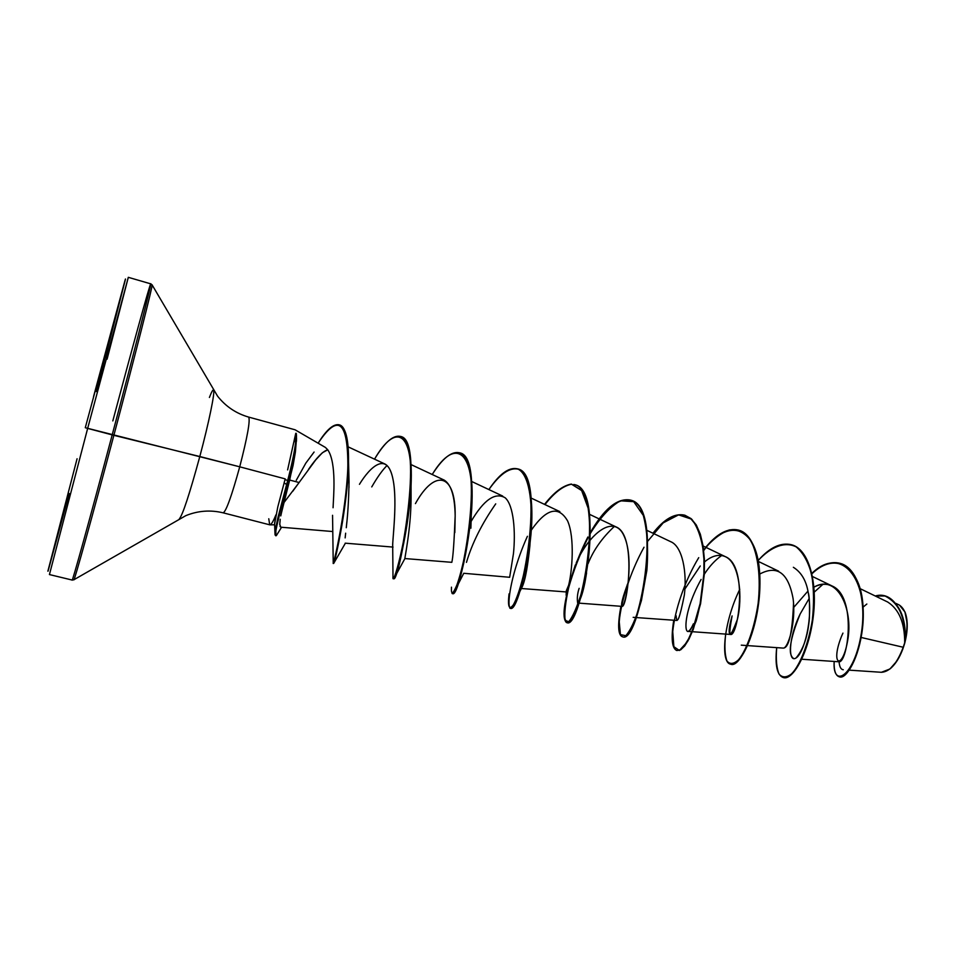 <?xml version="1.0" encoding="UTF-8"?>
<svg xmlns="http://www.w3.org/2000/svg" width="955" height="955" viewBox="0 0 955 955"><rect width="100%" height="100%" fill="white"/><g stroke="black" fill="none" stroke-linecap="round" stroke-linejoin="round"><path stroke-width="1.43" d="M889.69 669.133L890.418 668.56C896.626 663.164 901.401 654.653 904.767 643.037L903.215 647.251C899.956 656.813 895.48 664.071 889.797 669.037L881.393 672.296M287.61 469.908L295.764 433.284C296.766 440.004 294.08 455.738 287.706 480.472L288.231 480.616C294.653 455.702 297.327 439.945 296.253 433.343L296.492 438.978C295.728 448.695 292.97 462.566 288.231 480.616L287.706 480.472C294.08 455.738 296.766 440.004 295.764 433.284L294.331 441.735M294.988 429.762L248.682 417.096C250.365 420.463 247.393 437.032 239.729 466.816L285.211 478.885L285.008 479.625L287.706 480.472L285.008 479.625L285.211 478.885L239.729 466.816L85.282 427.721L87.657 428.401L49.445 574.528L87.657 428.401L112.189 434.895C90.176 517.861 71.709 584.448 72.114 579.995C71.709 584.448 90.176 517.861 112.189 434.895L113.872 435.325C92.289 516.655 73.953 582.574 73.857 579.792C73.953 582.574 92.289 516.655 113.872 435.325L199.81 456.526C208.942 422.397 215.245 391.598 213.538 390.129C212.953 389.389 211.58 391.825 209.408 397.459M213.538 390.129C215.245 391.598 208.942 422.397 199.81 456.526C189.591 493.962 182.775 514.745 179.349 518.863C182.775 514.745 189.591 493.962 199.81 456.526L239.729 466.816C231.731 495.788 226.228 511.128 223.231 512.847C226.228 511.128 231.731 495.788 239.729 466.816C247.381 437.08 250.365 420.51 248.682 417.096C236.1 413.479 225.726 406.496 217.561 396.146L152.143 284.96L150.735 283.826C152.502 280.078 134.631 350.437 112.189 434.895C134.631 350.437 152.502 280.078 150.711 283.838L128.304 277.32M280.782 515.903L283.695 502.951L299.118 482.514L289.675 480.055L281.104 514.268M283.695 502.951L293.066 465.503L295.393 452.085L289.675 480.055L299.118 482.514L315.723 459.892L322.396 452.73L327.78 449.817L325.416 447.441L295.155 429.834M296.539 438.202L296.468 441.103M270.265 524.761C271.578 524.14 273.488 520.809 275.995 514.769C273.237 521.418 271.208 524.773 269.919 524.844M275.661 535.588L275.004 534.812L275.864 527.005L286.631 484.448L284.077 482.979L285.008 479.625L277.798 506.902L274.598 523.949L274.968 533.487M849.27 670.147L881.489 672.296C889.881 671.771 897.127 663.427 903.215 647.251L861.147 637.463L903.215 647.251L904.695 642.799C904.767 622.947 899.097 609.35 887.684 602.02L860.168 588.674M801.758 659.237L838.586 661.755C847.634 664.859 857.471 596.505 832.127 586C826.505 583.386 820.441 583.78 813.935 587.158C837.141 573.406 853.484 608.98 847.754 640.077C842.417 671.461 830.014 665.098 841.462 636.496M807.93 591.121L793.784 607.356L807.93 591.121M741.271 645.162L783.267 648.099C788.914 648.015 792.34 632.95 793.545 602.915M725.275 556.622C739.719 562.782 742.799 598.033 737.391 619.389C729.644 639.826 727.877 638.668 732.091 615.903C728.82 627.495 728.283 633.678 730.48 634.442C737.988 637.451 748.636 565.921 725.418 556.693C718.996 553.888 712.012 555.643 704.492 561.958M700.254 565.969L684.89 589.056L700.266 565.969M636.137 617.551L677.047 620.464M628.378 581.965C622.696 597.042 620.583 605.183 622.051 606.377L578.873 603.13M576.295 562.686C589.39 533.499 614.363 512.919 624.26 536.447C634.657 559.332 625.501 606.353 622.183 606.353C627.172 607.44 637.069 534.943 616.035 526.909L589.557 514.351M521.358 588.507L566.363 591.957L568.607 585.308L566.291 590.823M502.712 496.075L471.663 481.475M471.221 521.275L471.197 521.323C483.803 499.823 495.12 491.968 505.135 497.758C513.897 505.434 515.664 532.556 513.456 553.602L509.672 577.178M454.831 532.592L455.165 515.939C454.843 496.54 451.214 484.615 444.302 480.162L411.02 464.572M393.042 547.096C391.061 548.409 398.187 503.619 392.947 479.052C391.311 470.934 388.625 465.921 384.901 463.999L348.098 446.833M308.501 469.394C316.666 457.541 323.088 451.011 327.78 449.817C336.864 463.139 333.39 497.782 333.068 507.75L333.188 505.852M299.118 482.514L292.66 491.395M279.755 524.725L280.209 519.281L279.743 524.247L280.734 527.196L332.352 531.505M348.73 470.982L349.005 487.551M346.82 522.17L346.522 525.346C347.859 513.993 348.706 499.549 349.053 482.024L348.527 461.599C348.253 502.449 335.121 561.576 333.832 563.128L336.757 551.62L333.701 563.414C333.928 564.298 341.902 532.806 346.188 495.406C350.533 458.281 348.778 426.933 339.443 424.891L339.18 424.82C345.638 426.849 348.754 439.109 348.527 461.599M346.283 527.733L346.522 525.346M345.149 537.892L345.65 533.188M371.746 486.919C377.392 477.13 382.489 469.991 387.038 465.503M410.984 492.541L411.068 498.295M451.822 562.328L404.92 558.556C404.299 559.785 411.008 528.652 411.068 498.415L411.044 486.107C409.337 524.438 398.76 568.941 394.952 576.725L393.675 578.646C398.736 584.758 425.739 438.823 400.396 436.459L400.145 436.387C408.728 439.801 412.369 456.371 411.044 486.107M471.233 515.628C467.425 549.185 462.447 573.263 456.311 587.85C454.413 592.279 453.076 594.153 452.3 593.461L452.515 593.58C460.549 600.397 487.396 455.941 459.451 452.813L459.2 452.742C470.147 457.911 474.158 478.861 471.233 515.628L470.899 528.211M463.76 573.287L509.648 577.286M466.47 562.376C472.104 543.228 481.857 523.722 495.729 503.858M530.156 541.64C528.127 564.62 525.489 579.649 522.254 586.752M585.069 581.822L584.054 586.573M583.35 589.474C580.556 599.143 578.658 603.667 577.644 603.035C576.939 598.236 577.441 593.33 579.148 588.34M588.101 563.653C593.342 550.259 602.139 537.82 614.495 526.301M701.113 579.434C679.865 617.419 684.556 645.866 693.39 623.806C691.134 628.891 689.235 631.41 687.696 631.374L691.862 631.673M793.366 567.294C801.329 572.284 806.271 580.688 808.205 592.494C809.374 595.443 809.756 604.038 809.386 618.291C807.954 635.958 803.489 649.197 796.016 658.007M793.903 658.699C787.517 654.915 789.606 640.005 800.171 613.981L809.124 598.546M814.257 592.124L822.888 584.353M843.277 669.741C840.866 669.479 839.457 666.793 839.075 661.696M863.081 607.105L866.842 604.026M899.467 605.112L904.994 612.036C907.68 622.135 907.763 631.601 905.245 640.423C908.838 622.027 906.88 610.245 899.371 605.064L895.969 603.417M842.943 633.105L841.498 636.388M811.846 573.358C841.773 544.243 868.393 580.127 862.09 627.889C856.289 675.758 832.271 690.25 834.157 661.457C833.846 670.386 835.494 675.483 839.111 676.749C846.07 678.981 858.724 657.888 862.079 627.936C865.576 598.117 857.041 567.724 839.899 563.283C831.053 561.098 821.706 564.453 811.846 573.358M904.695 642.799L905.292 639.886C905.961 617.145 899.264 602.533 885.19 596.051L885.404 596.111C899.335 602.701 905.961 617.288 905.292 639.886L904.719 642.655C906.188 618.876 899.61 603.321 884.987 595.992L875.258 595.992C894.931 590.166 907.238 617.897 904.719 642.655L904.767 643.037C907.895 630.825 908.05 620.69 905.221 612.609M840.114 563.343L840.316 563.402C857.471 567.843 866.018 598.236 862.52 628.044C859.166 657.995 846.5 679.089 839.541 676.856L839.326 676.797C848.147 680.855 865.588 644.243 863.01 605.995C860.885 567.688 836.317 550.259 811.941 573.776M274.574 523.459L275.995 514.769M269.704 524.808L268.773 518.756M152.12 284.9C153.504 282.871 135.873 352.526 113.872 435.325C135.873 352.526 153.504 282.871 152.12 284.9M112.821 420.904C131.706 349.888 149.732 284.411 150.711 283.838M128.304 277.344L87.657 428.401L128.304 277.344L107.079 359.175M96.348 391.55L125.451 279.003L85.282 427.721M105.253 357.779L125.487 279.194M125.129 279.994L93.554 396.576M77.069 458.758L47.881 571.197M48.048 571.15L69.226 493.532M296.277 480.27L305.815 463.139L314.088 452.037M332.555 515.294L333.223 562.984C332.364 569.622 346.044 513.683 347.847 467.437C348.109 421.012 338.213 412.93 318.134 443.204C326.324 429.989 333.259 423.841 338.93 424.748C348.265 426.79 350.019 458.137 345.674 495.263C341.377 532.675 333.414 564.166 333.2 563.295L333.701 563.414M359.45 484.316C370.11 466.792 387.252 450.557 392.947 479.052C397.746 502.02 392.159 541.903 392.696 546.284L392.994 576.343C391.729 590.93 407.976 537.677 410.566 485.247C413.431 432.711 396.241 421.609 374.527 459.164C384.376 442.774 392.839 435.158 399.894 436.316C425.214 438.679 398.211 584.627 393.174 578.515L393.675 578.646M415.425 503.607C434.919 468.296 455.786 473.298 455.165 515.939C454.126 542.476 453.004 557.911 451.822 562.232M531.267 530.216C546.439 508.454 558.556 505.362 567.604 520.929C574.982 537.677 572.152 571.663 568.607 585.308M670.517 541.616C682.574 546.164 687.146 572.821 684.353 595.025C679.662 618.625 676.916 625.525 676.104 615.736M759.738 574.051C777.239 564.727 788.353 572.916 793.092 598.63C796.231 622.481 788.03 647.92 783.53 648.087M776.69 647.633C775.758 659.344 776.558 668.19 779.113 674.182C782.551 677.978 786.92 677.704 792.232 673.335C800.445 663.821 808.3 644.195 812.299 620.308C814.114 604.073 813.911 588.829 811.69 574.588C808.252 561.862 803.071 552.623 796.16 546.869C784.867 541.234 771.151 546.582 758.139 560.537C769.539 547.609 780.545 542.321 791.146 544.66C808.575 549.018 817.408 582.61 812.621 618.004C808.014 653.447 792.375 680.342 783.16 677.525C777.06 675.209 774.899 665.241 776.69 647.633M739.779 589.271L739.779 589.283C723.138 623.4 720.524 662.352 730.444 664.143C738.692 666.709 753.495 639.313 758.115 603.536C762.89 567.795 754.868 534.143 738.287 530.025C727.937 527.805 717.098 533.558 705.757 547.287M725.657 634.096C724.344 646.069 724.785 655.046 726.97 661.027C730.05 664.692 734.097 664.095 739.122 659.237C746.917 648.851 754.438 628.068 758.139 603.333C760.849 578.336 758.354 554.903 750.714 540.458C744.793 532.723 737.69 529.213 729.393 529.918C720.75 533.105 712.167 539.79 703.632 549.961M587.874 536.973C575.304 561.695 566.876 588.817 564.429 607.511C563.892 617.885 565.276 622.672 568.559 621.872C572.666 617.205 577.13 607.046 581.941 591.36C588.638 564.894 591.694 532.293 588.137 508.144L581.655 490.56L571.293 484.078C562.853 485.606 553.948 492.374 544.541 504.383M509.027 593.879C507.63 606.843 509.087 610.472 513.372 604.79C519.293 594.488 527.542 564.56 530.586 532.389C533.093 500.396 528.7 474.587 518.183 469.168C509.564 467.27 499.799 474.074 488.888 489.581C499.286 474.122 508.633 467.174 516.918 468.726C547.358 472.606 520.654 615.593 509.791 608.132L510.268 608.251C521.155 615.724 547.86 472.749 517.395 468.857L517.156 468.798C531.267 471.042 535.242 510.412 529.07 549.805C526.205 567.998 522.755 582.717 518.696 593.95C504.777 632.079 504.336 587.432 527.399 536.292M451.452 587.17C451.046 595.347 452.873 594.571 456.944 584.842C462.411 569.705 469.215 538.369 471.269 508.024C475.184 451.87 455.666 435.79 432.221 474.504C442.356 458.591 451.261 451.321 458.961 452.67C486.895 455.798 460.035 600.265 452.037 593.461L452.515 593.58M338.166 545.233L336.16 551.883L338.166 545.233M783.375 677.573L783.589 677.632C792.817 680.449 808.467 653.566 813.075 618.124C817.85 582.729 809.016 549.137 791.588 544.78L791.373 544.72C808.957 548.886 817.91 582.705 813.039 618.315C808.372 653.984 792.543 680.82 783.375 677.573M703.704 550.546C727.626 517.479 756.121 525.465 759.5 570.839C763.415 615.975 741.88 669.24 730.671 664.202L730.897 664.262C739.146 666.829 753.961 639.432 758.568 603.656C763.343 567.927 755.321 534.275 738.728 530.144L738.502 530.085M652.957 533.236C664.071 519.09 674.576 513.05 684.449 515.115L690.632 518.481L695.837 524.868L699.86 534.036L702.582 545.603L703.919 559.045L703.895 573.692L700.122 603.596L692.805 629.309L688.507 638.967L684.21 645.866L680.199 649.746L676.785 650.522L680.664 649.866L684.663 645.986L688.961 639.086L693.258 629.429L700.588 603.715L704.36 573.812L704.384 559.164L703.047 545.735L700.325 534.167L696.291 524.987L691.086 518.613L684.902 515.234C675.006 513.181 664.489 519.234 653.351 533.415M621.359 606.33C618.052 624.307 618.386 634.43 622.374 636.699M590.047 533.069C603.727 509.23 616.93 498.188 629.632 499.931C664.799 505.231 638.394 645.377 622.135 636.651L622.6 636.77C638.871 645.496 665.277 505.362 630.097 500.062C617.193 498.331 603.846 509.648 590.035 533.988M578.133 558.985C565.157 590.954 561.492 621.741 566.948 622.636C580.58 630.766 607.141 489.199 574.265 484.603L574.027 484.543M275.876 535.827L275.888 529.941L286.631 484.448L277.821 518.04L275.362 529.81L275.876 535.827M574.265 484.603L573.8 484.471C606.652 489.067 580.091 630.634 566.482 622.517C561.337 617.813 564.286 598.63 575.328 564.978M622.135 636.651C617.957 634.741 617.551 624.618 620.905 606.294M676.785 650.522C671.926 648.457 670.911 638.394 673.729 620.308M800.171 613.981C787.863 639.014 788.269 663.14 796.004 658.007C803.68 653.614 813.397 619.27 808.205 592.494M721.682 555.512C715.367 559.881 709.589 566.1 704.336 574.194M579.983 599.788L581.189 596.708C583.195 591.157 584.997 583.219 586.585 572.893M521.549 588.125L522.361 586.477C525.25 579.912 527.745 566.411 529.87 545.962L530.144 541.712M348.408 466.661L347.978 462.745M280.77 527.196L280.03 526.42M284.077 482.979L287.157 484.579L288.589 484.101L287.157 484.579L279.158 514.852L275.625 531.863C275.303 535.421 275.601 536.579 276.508 535.349L277.129 534.334M544.959 504.574C554.33 492.565 563.247 485.773 571.675 484.197L582.049 490.572L588.567 508.036C592.184 532.042 589.187 564.548 582.526 591.073L575.519 611.737L569.144 621.908L565.169 620.344C564.166 613.647 565.348 602.748 568.691 587.635C573.346 571.15 579.769 554.533 587.946 537.796M590.536 533.117C600.301 517.431 610.245 506.663 620.368 500.814L633.702 501.662L643.3 515.402C647.311 530.61 648.505 548.946 646.869 570.386L641.45 600.444C636.197 618.088 630.98 629.834 625.8 635.708L620.44 634.609L619.21 621.49C621.096 601.519 630.085 572.475 644.016 547.227M647.86 541.055L663.2 522.863L678.563 514.864L691.778 519.222C698.833 528.545 703.071 542.798 704.492 561.994C704.026 582.693 701.268 602.342 696.195 620.941L687.6 641.545L679.375 650.486L673.872 646.69L672.738 631.649C674.851 610.4 684.293 581.559 698.726 557.66M286.631 484.448L287.706 480.472L286.631 484.448M287.157 484.579L288.231 480.616L287.157 484.579M295.393 452.085L296.539 438.142M890.072 668.834L896.948 660.979L902.654 649.543L904.767 643.037L907.095 629.715L907.214 623.448L904.91 611.845M269.764 524.832L223.279 512.859C210.542 509.767 198.067 510.686 185.855 515.628L73.905 579.745L72.126 580.043L49.421 574.564M832.127 586L812.502 576.522M778.659 571.197L758.294 561.409M730.48 634.442L692.363 631.709M725.418 556.693L703.083 546.009M635.636 617.515L633.165 617.336M671.222 541.939L646.845 530.323M559.845 511.617L531.171 498.068M392.732 547.06L345.173 543.168M274.634 524.808L269.943 524.844M566.255 591.957L566.16 595.347M621.956 602.342L627.399 584.329M581.189 596.708L586.549 573.096M522.361 586.477L518.696 593.95M529.87 545.962L529.07 549.805M463.772 573.251L456.311 587.85M404.92 558.556L394.952 576.725M345.388 543.192L333.832 563.128M281.558 527.256L276.508 535.349M296.456 441.27L296.516 438.643"/></g></svg>
